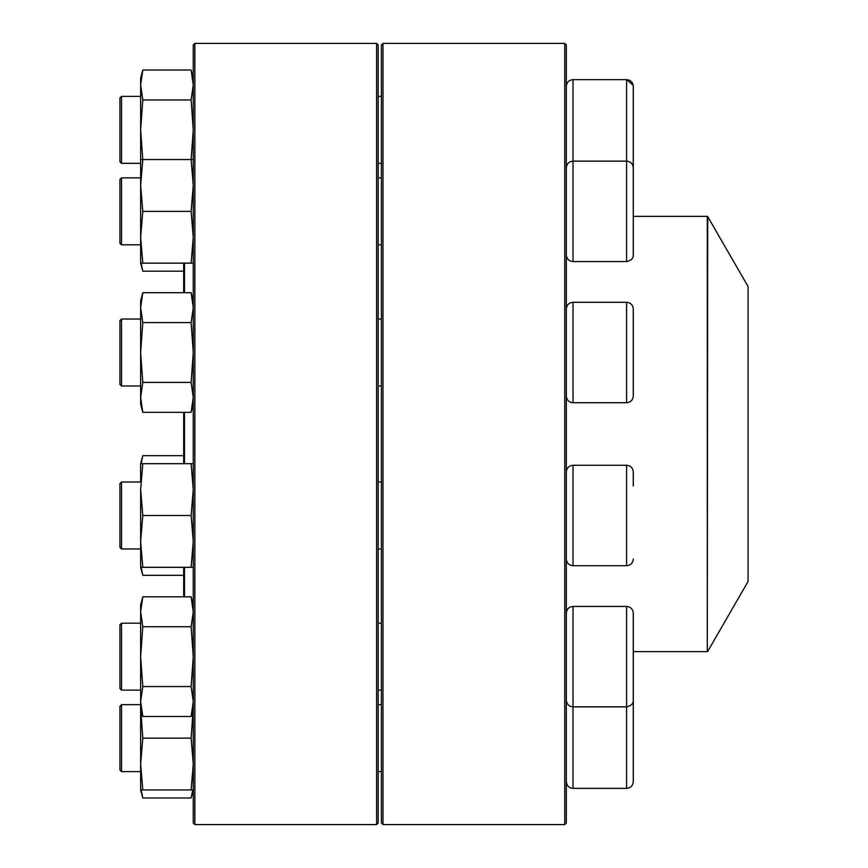 <?xml version="1.0" encoding="UTF-8"?>
<svg xmlns="http://www.w3.org/2000/svg" width="868" height="868" viewBox="0 0 868 868"><rect width="100%" height="100%" fill="white"/><g stroke="black" fill="none" stroke-linecap="round" stroke-linejoin="round"><path stroke-width="1.3" d="M193.26 263.167L142.797 263.167L140.649 237.257L140.649 263.167L142.797 271.185L141.148 263.167L142.797 271.185L183.701 271.185M121.52 319.023L119.925 320.618L119.925 384.394L121.52 385.989L140.649 385.989L121.52 385.989L121.52 319.023L140.649 319.023M193.26 567.314L142.797 567.314L140.649 541.404L140.649 567.314L142.797 575.321L141.148 567.314L142.797 575.321L183.701 575.321M140.649 481.219L140.649 463.686L142.797 455.667L141.148 463.686L142.797 455.667L183.701 455.667M564.732 434L564.732 43.4L382.983 43.4L382.983 824.6L564.732 824.6L564.732 434M564.732 43.4L566.327 44.995L566.327 823.005L564.732 824.6M382.983 824.6L381.388 823.005L381.388 44.995L382.983 43.4M633.195 85.238L626.587 79.639L573.021 79.639C568.952 80.03 566.728 82.265 566.327 86.333C566.728 82.265 568.952 80.03 573.021 79.639L573.021 261.572L626.587 261.572L626.587 79.639C630.656 80.03 632.891 82.265 633.282 86.333L633.282 173.383M121.52 96.381L121.52 163.336L140.649 163.336L121.52 163.336L119.925 161.741L119.925 97.975L121.52 96.381L140.649 96.381M707.713 651.38L748.075 581.473L748.075 286.527L707.713 216.62L707.301 651.618L707.301 216.382L633.282 216.382M184.493 412.333L184.493 463.686M184.493 567.314L184.493 596.815M184.493 263.167L184.493 292.679M183.701 412.333L183.701 463.686M183.701 567.314L183.701 596.815M183.701 263.167L183.701 292.679M194.855 434L194.855 824.6L376.603 824.6L376.603 43.4L194.855 43.4L194.855 434M194.855 824.6L193.26 823.005L193.26 44.995L194.855 43.4M376.603 43.4L378.198 44.995L378.198 823.005L376.603 824.6M191.112 263.167L193.26 237.257L191.112 211.347L142.797 211.347L140.649 237.257L140.649 78.044L142.797 70.026L191.112 70.026L193.26 84.988L191.112 99.939L142.797 99.939L140.649 84.988L142.797 70.026M142.797 159.777L140.649 129.853L142.797 99.939M191.112 159.777L193.26 129.853L191.112 99.939M566.327 167.828C566.728 163.759 568.952 161.524 573.021 161.133L626.587 161.133C630.656 161.524 632.891 163.759 633.282 167.828L633.282 254.877C633.521 258.241 631.296 260.476 626.587 261.572M121.52 177.875L121.52 244.83L140.649 244.83L121.52 244.83L119.925 243.235L119.925 179.47L121.52 177.875L140.649 177.875M191.112 211.347L193.26 185.448L191.112 159.538L140.649 159.538M191.112 159.538L193.26 159.538M142.797 211.347L140.649 185.448L142.797 159.538M140.649 263.167L142.797 263.167M633.282 390.199L633.282 396.025C632.891 400.094 630.656 402.329 626.587 402.73L626.587 302.281C630.656 302.682 632.891 304.918 633.282 308.986L633.282 390.199M193.26 404.314L191.112 412.333L142.797 412.333L140.649 404.314L140.649 300.686L142.797 292.679L191.112 292.679L193.26 307.63L191.112 322.592L142.797 322.592L140.649 307.63L142.797 292.679M191.112 412.333L193.26 397.381L191.112 382.419L142.797 382.419L140.649 352.506L142.797 322.592M191.112 382.419L193.26 352.506L191.112 322.592M142.797 412.333L140.649 397.381L142.797 382.419M566.327 471.975C566.717 467.906 568.952 465.671 573.021 465.27L573.021 565.719L626.587 565.719L626.587 465.27C630.656 465.671 632.891 467.906 633.282 471.975L633.282 486.037M121.52 482.011L121.52 548.977L140.649 548.977L121.52 548.977L119.925 547.382L119.925 483.606L121.52 482.011L140.649 482.011M378.198 548.977L381.388 548.977M626.587 565.719C630.656 565.318 632.891 563.082 633.282 559.014M191.112 567.314L193.26 541.404L191.112 515.494L142.797 515.494L140.649 489.585L140.649 549.769M191.112 515.494L193.26 489.585L191.112 463.686L140.649 463.686M191.112 463.686L193.26 463.686M140.649 489.585L142.797 463.686M140.649 541.404L142.797 515.494M140.649 567.314L142.797 567.314M633.282 613.123L633.282 700.172C633.521 703.536 631.296 705.771 626.587 706.867L626.587 606.428C630.656 606.83 632.891 609.054 633.282 613.123M121.52 627.651L121.52 690.125L140.649 690.125L121.52 690.125L119.925 688.53L119.925 624.765L121.52 623.17L121.52 627.651M140.649 789.956L142.797 797.974L191.112 797.974L193.26 789.956L140.649 789.956L140.649 604.833L142.797 596.815L191.112 596.815L193.26 611.777L191.112 626.729L142.797 626.729L140.649 611.777L142.797 596.815M193.26 708.462L191.112 716.48L193.26 701.518L191.112 686.566L142.797 686.566L140.649 656.653L142.797 626.729M191.112 686.566L193.26 656.653L191.112 626.729M191.112 716.48L142.797 716.48L140.649 701.518L142.797 686.566M633.282 723.413L633.282 708.689M633.282 694.617L633.282 781.667C632.891 785.735 630.656 787.97 626.587 788.361L626.587 706.867L573.021 706.867L573.021 788.361L626.587 788.361C630.656 787.97 632.891 785.735 633.282 781.667M119.925 770.024L121.52 771.619L119.925 770.024L119.925 706.259L121.52 704.664L121.52 771.619L140.649 771.619M142.797 789.956L140.649 764.046L140.649 772.422M191.112 789.956L193.26 764.046L191.112 738.147L142.797 738.147L140.703 708.635M191.112 738.147L193.217 708.635M140.649 764.046L142.797 738.147M142.797 797.974L141.148 789.956M191.112 797.974L192.772 789.956M626.587 302.281L573.021 302.281L573.021 402.73L626.587 402.73M626.587 606.428L573.021 606.428L573.021 706.867C568.952 706.476 566.728 704.241 566.327 700.172M378.198 163.336L381.388 163.336M378.198 96.381L381.388 96.381M707.301 651.618L633.282 651.618M193.26 78.044L191.112 70.026M378.198 244.83L381.388 244.83M378.198 177.875L381.388 177.875M573.021 261.572C568.952 261.17 566.728 258.946 566.327 254.877M119.925 243.235L121.52 244.83M378.198 385.989L381.388 385.989M378.198 319.023L381.388 319.023M573.021 402.73C568.952 402.329 566.728 400.094 566.327 396.025M573.021 302.281C568.952 302.682 566.728 304.918 566.327 308.986M119.925 384.394L121.52 385.989M193.26 300.686L191.112 292.679M573.021 465.27L626.587 465.27M378.198 482.011L381.388 482.011M573.021 565.719C568.952 565.318 566.728 563.082 566.327 559.014M119.925 547.382L121.52 548.977M378.198 690.125L381.388 690.125M121.52 623.17L140.649 623.17M378.198 623.17L381.388 623.17M573.021 606.428C568.952 606.83 566.728 609.054 566.327 613.123M193.26 604.833L191.112 596.815M140.649 708.462L142.797 716.48M378.198 771.619L381.388 771.619M121.52 704.664L140.649 704.664L121.52 704.664M378.198 704.664L381.388 704.664M573.021 788.361C568.952 787.97 566.728 785.735 566.327 781.667C566.728 785.735 568.952 787.97 573.021 788.361M119.925 688.53L121.52 690.125"/></g></svg>
